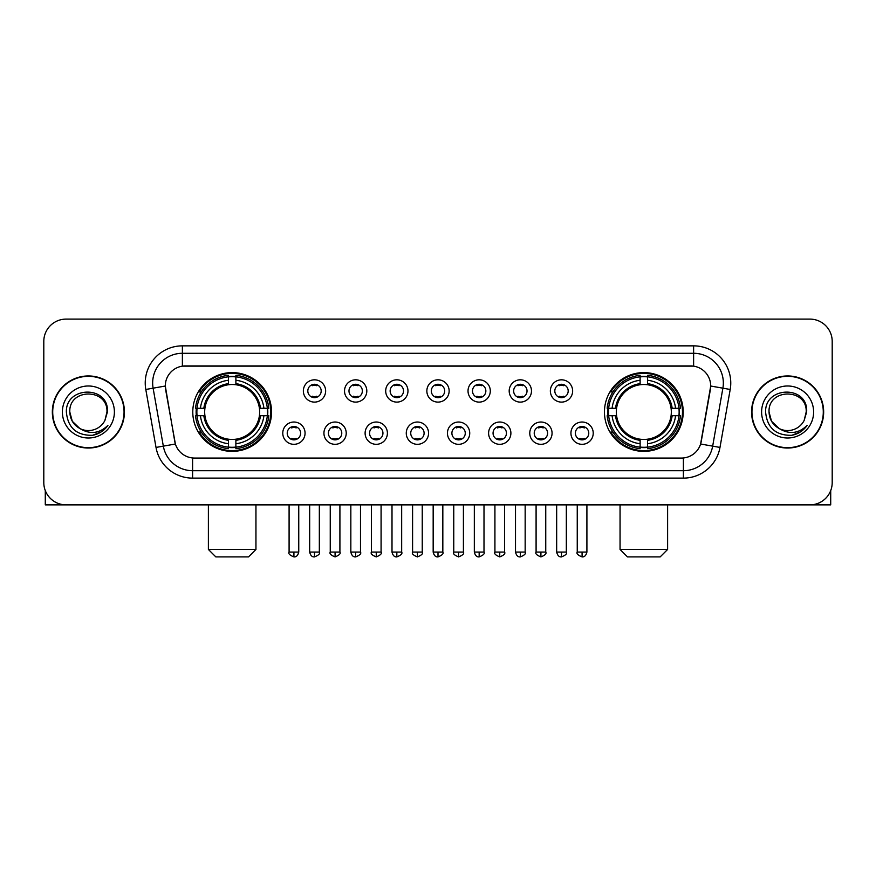 <?xml version="1.0" encoding="UTF-8"?>
<svg xmlns="http://www.w3.org/2000/svg" width="876" height="876" viewBox="0 0 876 876"><rect width="100%" height="100%" fill="white"/><g stroke="black" fill="none" stroke-linecap="round" stroke-linejoin="round"><path stroke-width="1.31" d="M604.451 411.994A39.387 39.387 0 0 0 643.827 451.37A39.387 39.387 0 0 0 683.214 411.994A39.387 39.387 0 0 0 643.827 372.607A39.387 39.387 0 0 0 604.451 411.994M192.786 411.994A39.387 39.387 0 0 0 232.173 451.37A39.387 39.387 0 0 0 271.549 411.994A39.387 39.387 0 0 0 232.173 372.607A39.387 39.387 0 0 0 192.786 411.994M305.067 433.171A11.147 11.147 0 0 1 293.92 444.318A11.147 11.147 0 0 1 282.773 433.171A11.147 11.147 0 0 1 293.92 422.024A11.147 11.147 0 0 1 305.067 433.171M287.229 433.171A6.69 6.69 0 0 0 293.92 439.861A6.69 6.69 0 0 0 300.61 433.171A6.69 6.69 0 0 0 293.92 426.481A6.69 6.69 0 0 0 287.229 433.171M346.228 433.171A11.147 11.147 0 0 1 335.081 444.318A11.147 11.147 0 0 1 323.934 433.171A11.147 11.147 0 0 1 335.081 422.024A11.147 11.147 0 0 1 346.228 433.171M328.401 433.171A6.69 6.69 0 0 0 335.081 439.861A6.69 6.69 0 0 0 341.771 433.171A6.69 6.69 0 0 0 335.081 426.481A6.69 6.69 0 0 0 328.401 433.171M387.4 433.171A11.147 11.147 0 0 1 376.253 444.318A11.147 11.147 0 0 1 365.106 433.171A11.147 11.147 0 0 1 376.253 422.024A11.147 11.147 0 0 1 387.4 433.171M369.562 433.171A6.69 6.69 0 0 0 376.253 439.861A6.69 6.69 0 0 0 382.943 433.171A6.69 6.69 0 0 0 376.253 426.481A6.69 6.69 0 0 0 369.562 433.171M428.561 433.171A11.147 11.147 0 0 1 417.414 444.318A11.147 11.147 0 0 1 406.267 433.171A11.147 11.147 0 0 1 417.414 422.024A11.147 11.147 0 0 1 428.561 433.171M410.735 433.171A6.69 6.69 0 0 0 417.414 439.861A6.69 6.69 0 0 0 424.104 433.171A6.69 6.69 0 0 0 417.414 426.481A6.69 6.69 0 0 0 410.735 433.171M469.733 433.171A11.147 11.147 0 0 1 458.586 444.318A11.147 11.147 0 0 1 447.439 433.171A11.147 11.147 0 0 1 458.586 422.024A11.147 11.147 0 0 1 469.733 433.171M451.896 433.171A6.69 6.69 0 0 0 458.586 439.861A6.69 6.69 0 0 0 465.265 433.171A6.69 6.69 0 0 0 458.586 426.481A6.69 6.69 0 0 0 451.896 433.171M510.894 433.171A11.147 11.147 0 0 1 499.747 444.318A11.147 11.147 0 0 1 488.6 433.171A11.147 11.147 0 0 1 499.747 422.024A11.147 11.147 0 0 1 510.894 433.171M493.057 433.171A6.69 6.69 0 0 0 499.747 439.861A6.69 6.69 0 0 0 506.438 433.171A6.69 6.69 0 0 0 499.747 426.481A6.69 6.69 0 0 0 493.057 433.171M552.066 433.171A11.147 11.147 0 0 1 540.919 444.318A11.147 11.147 0 0 1 529.772 433.171A11.147 11.147 0 0 1 540.919 422.024A11.147 11.147 0 0 1 552.066 433.171M534.229 433.171A6.69 6.69 0 0 0 540.919 439.861A6.69 6.69 0 0 0 547.599 433.171A6.69 6.69 0 0 0 540.919 426.481A6.69 6.69 0 0 0 534.229 433.171M593.227 433.171A11.147 11.147 0 0 1 582.08 444.318A11.147 11.147 0 0 1 570.933 433.171A11.147 11.147 0 0 1 582.08 422.024A11.147 11.147 0 0 1 593.227 433.171M575.39 433.171A6.69 6.69 0 0 0 582.08 439.861A6.69 6.69 0 0 0 588.771 433.171A6.69 6.69 0 0 0 582.08 426.481A6.69 6.69 0 0 0 575.39 433.171M325.642 390.959A11.147 11.147 0 0 1 314.506 402.106A11.147 11.147 0 0 1 303.359 390.959A11.147 11.147 0 0 1 314.506 379.823A11.147 11.147 0 0 1 325.642 390.959M307.815 390.959A6.69 6.69 0 0 0 314.506 397.649A6.69 6.69 0 0 0 321.185 390.959A6.69 6.69 0 0 0 314.506 384.279A6.69 6.69 0 0 0 307.815 390.959M366.814 390.959A11.147 11.147 0 0 1 355.667 402.106A11.147 11.147 0 0 1 344.52 390.959A11.147 11.147 0 0 1 355.667 379.823A11.147 11.147 0 0 1 366.814 390.959M348.976 390.959A6.69 6.69 0 0 0 355.667 397.649A6.69 6.69 0 0 0 362.357 390.959A6.69 6.69 0 0 0 355.667 384.279A6.69 6.69 0 0 0 348.976 390.959M407.975 390.959A11.147 11.147 0 0 1 396.839 402.106A11.147 11.147 0 0 1 385.692 390.959A11.147 11.147 0 0 1 396.839 379.823A11.147 11.147 0 0 1 407.975 390.959M390.149 390.959A6.69 6.69 0 0 0 396.839 397.649A6.69 6.69 0 0 0 403.518 390.959A6.69 6.69 0 0 0 396.839 384.279A6.69 6.69 0 0 0 390.149 390.959M449.147 390.959A11.147 11.147 0 0 1 438 402.106A11.147 11.147 0 0 1 426.853 390.959A11.147 11.147 0 0 1 438 379.823A11.147 11.147 0 0 1 449.147 390.959M431.31 390.959A6.69 6.69 0 0 0 438 397.649A6.69 6.69 0 0 0 444.69 390.959A6.69 6.69 0 0 0 438 384.279A6.69 6.69 0 0 0 431.31 390.959M490.308 390.959A11.147 11.147 0 0 1 479.161 402.106A11.147 11.147 0 0 1 468.025 390.959A11.147 11.147 0 0 1 479.161 379.823A11.147 11.147 0 0 1 490.308 390.959M472.482 390.959A6.69 6.69 0 0 0 479.161 397.649A6.69 6.69 0 0 0 485.851 390.959A6.69 6.69 0 0 0 479.161 384.279A6.69 6.69 0 0 0 472.482 390.959M531.48 390.959A11.147 11.147 0 0 1 520.333 402.106A11.147 11.147 0 0 1 509.186 390.959A11.147 11.147 0 0 1 520.333 379.823A11.147 11.147 0 0 1 531.48 390.959M513.643 390.959A6.69 6.69 0 0 0 520.333 397.649A6.69 6.69 0 0 0 527.024 390.959A6.69 6.69 0 0 0 520.333 384.279A6.69 6.69 0 0 0 513.643 390.959M572.641 390.959A11.147 11.147 0 0 1 561.494 402.106A11.147 11.147 0 0 1 550.358 390.959A11.147 11.147 0 0 1 561.494 379.823A11.147 11.147 0 0 1 572.641 390.959M554.815 390.959A6.69 6.69 0 0 0 561.494 397.649A6.69 6.69 0 0 0 568.185 390.959A6.69 6.69 0 0 0 561.494 384.279A6.69 6.69 0 0 0 554.815 390.959M156.016 447.428L145.799 389.47A37.153 37.153 0 0 1 182.383 345.856L693.617 345.856A37.153 37.153 0 0 1 730.201 389.47L719.984 447.428A37.153 37.153 0 0 1 683.4 478.121L192.6 478.121A37.153 37.153 0 0 1 156.016 447.428L175.386 444.012L165.597 389.47A20.06 20.06 0 0 1 185.351 365.927L690.649 365.927A20.06 20.06 0 0 1 710.403 389.47L701.227 441.482A20.06 20.06 0 0 1 681.473 458.06L194.527 458.06A20.06 20.06 0 0 1 174.773 441.482L165.29 386.031L153.114 388.178A29.718 29.718 0 0 1 182.383 353.291L693.617 353.291A29.718 29.718 0 0 1 722.886 388.178L712.67 446.136A29.718 29.718 0 0 1 683.4 470.697L192.6 470.697A29.718 29.718 0 0 1 163.33 446.136L153.114 388.178A29.718 29.718 0 0 1 152.665 383.009M196.323 415.706A36.036 36.036 0 0 1 196.323 408.282M607.988 415.706A36.036 36.036 0 0 1 607.988 408.282M52.341 411.994A36.036 36.036 0 0 0 88.388 448.03A36.036 36.036 0 0 0 124.425 411.994A36.036 36.036 0 0 0 88.388 375.957A36.036 36.036 0 0 0 52.341 411.994M751.575 411.994A36.036 36.036 0 0 0 787.612 448.03A36.036 36.036 0 0 0 823.659 411.994A36.036 36.036 0 0 0 787.612 375.957A36.036 36.036 0 0 0 751.575 411.994M182.383 345.856L182.383 366.146L693.617 366.146L693.617 345.856M165.29 385.988L165.509 383.009M681.473 458.06L194.527 458.06M730.201 389.47L710.71 386.031L700.614 444.012L719.984 447.428M701.227 441.482L701.107 442.117M174.893 442.117L174.773 441.482M832.2 341.399A22.294 22.294 0 0 0 809.906 319.105L66.094 319.105A22.294 22.294 0 0 0 43.8 341.399L43.8 482.588A22.294 22.294 0 0 0 66.094 504.872L809.906 504.872A22.294 22.294 0 0 0 832.2 482.588L832.2 341.399L832.2 482.588M43.8 341.399L43.8 482.588M809.906 319.105L66.094 319.105M66.094 504.872L809.906 504.872M124.053 411.994A35.664 35.664 0 0 0 88.388 376.33A35.664 35.664 0 0 0 52.713 411.994A35.664 35.664 0 0 0 88.388 447.658A35.664 35.664 0 0 0 124.053 411.994M79.793 428.463L72.292 421.279L69.806 411.994C68.667 388.024 108.098 388.024 106.96 411.994L104.923 420.447L107.409 411.994C109.248 385.166 65.558 385.823 66.368 411.994C67.846 427.795 76.562 435.569 92.506 435.317C98.988 434.069 104.134 430.751 107.934 425.364C99.36 433.598 90.064 434.671 80.044 428.594A18.582 18.582 0 0 0 104.923 420.447L106.96 412.246M80.044 428.594C73.551 425.013 70.135 419.473 69.806 411.994M62.382 411.994A26.006 26.006 0 0 0 88.388 438A26.006 26.006 0 0 0 114.395 411.994A26.006 26.006 0 0 0 88.388 385.988A26.006 26.006 0 0 0 62.382 411.994M107.879 425.44L101.298 431.846M101.145 431.945L92.615 435.295M45.289 490.593L45.289 504.872L131.488 504.872M823.287 411.994A35.664 35.664 0 0 0 787.612 376.33A35.664 35.664 0 0 0 751.947 411.994A35.664 35.664 0 0 0 787.612 447.658A35.664 35.664 0 0 0 823.287 411.994M806.194 412.246L804.157 420.447L806.643 411.994C808.482 385.166 764.781 385.823 765.602 411.994C767.08 427.795 775.797 435.569 791.729 435.317C798.222 434.069 803.369 430.751 807.168 425.364C798.594 433.598 789.298 434.671 779.279 428.594L771.526 421.279L769.04 411.994C767.902 388.024 807.333 388.024 806.194 411.994L804.157 420.447A18.582 18.582 0 0 1 779.279 428.594C772.785 425.013 769.369 419.473 769.04 411.994M761.605 411.994A26.006 26.006 0 0 0 787.612 438A26.006 26.006 0 0 0 813.618 411.994A26.006 26.006 0 0 0 787.612 385.988A26.006 26.006 0 0 0 761.605 411.994M807.114 425.44L800.522 431.846M800.368 431.945L791.849 435.295M248.521 556.895L215.825 556.895L208.389 549.46L255.945 549.46L248.521 556.895M259.406 415.706A27.495 27.495 0 0 0 235.885 384.75L235.885 384.75A27.495 27.495 0 0 0 204.929 415.706A27.495 27.495 0 0 0 259.406 415.706L260.511 415.706L259.406 415.706A27.495 27.495 0 0 1 235.885 439.237L235.885 443.727A31.952 31.952 0 0 0 263.906 415.706L268.833 415.706A36.858 36.858 0 0 1 235.885 448.665L235.885 447.165A35.368 35.368 0 0 0 267.344 415.706M197.067 415.706A35.292 35.292 0 0 1 197.067 408.282M235.885 376.888A35.292 35.292 0 0 0 228.45 376.888M267.268 408.282A35.292 35.292 0 0 1 267.268 415.706M268.833 408.282A36.858 36.858 0 0 0 235.885 375.322L235.885 376.822A35.368 35.368 0 0 1 267.344 408.282L268.833 408.282M195.501 415.706A36.858 36.858 0 0 0 228.45 448.665L228.45 447.165A35.368 35.368 0 0 1 196.99 415.706L195.501 415.706M267.344 408.282L263.906 408.282A31.952 31.952 0 0 0 235.885 380.261L235.885 376.822M235.885 447.165L235.885 443.727M196.99 415.706L200.429 415.706A31.952 31.952 0 0 0 228.45 443.727L228.45 447.165M235.885 380.261L235.885 383.655A28.579 28.579 0 0 1 260.511 408.282L263.906 408.282M263.906 415.706L260.511 415.706A28.579 28.579 0 0 1 235.885 440.332M228.45 443.727L228.45 439.237A27.495 27.495 0 0 1 204.929 415.706L200.429 415.706M259.406 408.282L260.511 408.282M235.885 447.089A35.292 35.292 0 0 1 228.45 447.089M228.45 375.322A36.858 36.858 0 0 0 195.501 408.282L196.99 408.282A35.368 35.368 0 0 1 228.45 376.822L228.45 375.322M228.45 376.822L228.45 380.261A31.952 31.952 0 0 0 200.429 408.282L196.99 408.282M228.45 384.706L228.45 380.261M200.429 408.282L203.834 408.282A28.579 28.579 0 0 1 228.45 383.655M228.45 439.237L228.45 440.332A28.579 28.579 0 0 1 203.834 415.706M201.25 391.933L199.148 391.933A38.643 38.643 0 0 1 270.804 411.994A38.643 38.643 0 0 1 199.148 432.054L201.25 432.054M660.175 556.895L627.479 556.895L620.055 549.46L667.611 549.46L660.175 556.895M671.071 415.706A27.495 27.495 0 0 0 647.55 384.75L647.55 384.75A27.495 27.495 0 0 0 616.595 415.706A27.495 27.495 0 0 0 671.071 415.706L672.166 415.706L671.071 415.706A27.495 27.495 0 0 1 647.55 439.237L647.55 443.727A31.952 31.952 0 0 0 675.571 415.706L680.499 415.706A36.858 36.858 0 0 1 647.55 448.665L647.55 447.165A35.368 35.368 0 0 0 679.01 415.706M608.732 415.706A35.292 35.292 0 0 1 608.732 408.282M647.55 376.888A35.292 35.292 0 0 0 640.115 376.888M678.933 408.282A35.292 35.292 0 0 1 678.933 415.706M680.499 408.282A36.858 36.858 0 0 0 647.55 375.322L647.55 376.822A35.368 35.368 0 0 1 679.01 408.282L680.499 408.282M607.167 415.706A36.858 36.858 0 0 0 640.115 448.665L640.115 447.165A35.368 35.368 0 0 1 608.656 415.706L607.167 415.706M679.01 408.282L675.571 408.282A31.952 31.952 0 0 0 647.55 380.261L647.55 376.822M647.55 447.165L647.55 443.727M608.656 415.706L612.094 415.706A31.952 31.952 0 0 0 640.115 443.727L640.115 447.165M647.55 380.261L647.55 383.655A28.579 28.579 0 0 1 672.166 408.282L675.571 408.282M675.571 415.706L672.166 415.706A28.579 28.579 0 0 1 647.55 440.332M640.115 443.727L640.115 439.237A27.495 27.495 0 0 1 616.595 415.706L612.094 415.706M671.071 408.282L672.166 408.282M647.55 447.089A35.292 35.292 0 0 1 640.115 447.089M640.115 375.322A36.858 36.858 0 0 0 607.167 408.282L608.656 408.282A35.368 35.368 0 0 1 640.115 376.822L640.115 375.322M640.115 376.822L640.115 380.261A31.952 31.952 0 0 0 612.094 408.282L608.656 408.282M640.115 384.706L640.115 380.261M612.094 408.282L615.489 408.282A28.579 28.579 0 0 1 640.115 383.655M640.115 439.237L640.115 440.332A28.579 28.579 0 0 1 615.489 415.706M612.915 391.933L610.813 391.933A38.643 38.643 0 0 1 682.47 411.994A38.643 38.643 0 0 1 610.813 432.054L612.915 432.054M312.272 397.266L312.272 396.215A5.705 5.705 0 0 0 316.729 396.215L316.729 397.266M316.729 384.663L316.729 385.714A5.705 5.705 0 0 0 312.272 385.714L312.272 384.663M353.433 397.266L353.433 396.215A5.705 5.705 0 0 0 357.901 396.215L357.901 397.266M357.901 384.663L357.901 385.714A5.705 5.705 0 0 0 353.433 385.714L353.433 384.663M394.605 397.266L394.605 396.215A5.705 5.705 0 0 0 399.062 396.215L399.062 397.266M399.062 384.663L399.062 385.714A5.705 5.705 0 0 0 394.605 385.714L394.605 384.663M435.766 397.266L435.766 396.215A5.705 5.705 0 0 0 440.234 396.215L440.234 397.266M440.234 384.663L440.234 385.714A5.705 5.705 0 0 0 435.766 385.714L435.766 384.663M476.938 397.266L476.938 396.215A5.705 5.705 0 0 0 481.395 396.215L481.395 397.266M481.395 384.663L481.395 385.714A5.705 5.705 0 0 0 476.938 385.714L476.938 384.663M518.099 397.266L518.099 396.215A5.705 5.705 0 0 0 522.567 396.215L522.567 397.266M522.567 384.663L522.567 385.714A5.705 5.705 0 0 0 518.099 385.714L518.099 384.663M559.271 397.266L559.271 396.215A5.705 5.705 0 0 0 563.728 396.215L563.728 397.266M563.728 384.663L563.728 385.714A5.705 5.705 0 0 0 559.271 385.714L559.271 384.663M291.686 439.478L291.686 438.416A5.705 5.705 0 0 0 296.143 438.416L296.143 439.478M296.143 426.864L296.143 427.926A5.705 5.705 0 0 0 291.686 427.926L291.686 426.864M332.858 439.478L332.858 438.416A5.705 5.705 0 0 0 337.315 438.416L337.315 439.478M337.315 426.864L337.315 427.926A5.705 5.705 0 0 0 332.858 427.926L332.858 426.864M374.019 439.478L374.019 438.416A5.705 5.705 0 0 0 378.476 438.416L378.476 439.478M378.476 426.864L378.476 427.926A5.705 5.705 0 0 0 374.019 427.926L374.019 426.864M415.191 439.478L415.191 438.416A5.705 5.705 0 0 0 419.648 438.416L419.648 439.478M419.648 426.864L419.648 427.926A5.705 5.705 0 0 0 415.191 427.926L415.191 426.864M456.352 439.478L456.352 438.416A5.705 5.705 0 0 0 460.809 438.416L460.809 439.478M460.809 426.864L460.809 427.926A5.705 5.705 0 0 0 456.352 427.926L456.352 426.864M497.524 439.478L497.524 438.416A5.705 5.705 0 0 0 501.981 438.416L501.981 439.478M501.981 426.864L501.981 427.926A5.705 5.705 0 0 0 497.524 427.926L497.524 426.864M538.685 439.478L538.685 438.416A5.705 5.705 0 0 0 543.142 438.416L543.142 439.478M543.142 426.864L543.142 427.926A5.705 5.705 0 0 0 538.685 427.926L538.685 426.864M579.857 439.478L579.857 438.416A5.705 5.705 0 0 0 584.314 438.416L584.314 439.478M584.314 426.864L584.314 427.926A5.705 5.705 0 0 0 579.857 427.926L579.857 426.864M830.711 490.593L830.711 504.872L744.512 504.872M683.4 457.973L683.4 478.121M192.6 478.121L192.6 457.973M145.799 389.47L153.114 388.178M228.45 447.428A35.631 35.631 0 0 0 235.885 447.428M267.607 415.706A35.631 35.631 0 0 0 267.607 408.282M235.885 376.56A35.631 35.631 0 0 0 228.45 376.56M640.115 447.428A35.631 35.631 0 0 0 647.55 447.428M679.261 415.706A35.631 35.631 0 0 0 679.261 408.282M647.55 376.56A35.631 35.631 0 0 0 640.115 376.56M314.506 552.066L309.666 552.066C310.509 555.504 312.13 557.114 314.506 556.895L314.506 552.066L319.335 552.066L319.335 504.872M355.667 552.066L350.838 552.066C351.681 555.504 353.291 557.114 355.667 556.895L355.667 552.066L360.496 552.066L360.496 504.872M396.839 552.066L391.999 552.066C392.842 555.504 394.452 557.114 396.839 556.895L396.839 552.066L401.668 552.066L401.668 504.872M438 552.066L433.171 552.066C434.014 555.504 435.624 557.114 438 556.895L438 552.066L442.829 552.066L442.829 504.872M479.161 552.066L474.332 552.066C475.175 555.504 476.785 557.114 479.161 556.895L479.161 552.066L484.001 552.066L484.001 504.872M520.333 552.066L515.504 552.066C516.347 555.504 517.957 557.114 520.333 556.895L520.333 552.066L525.162 552.066L525.162 504.872M561.494 552.066L556.665 552.066C557.508 555.504 559.118 557.114 561.494 556.895L561.494 552.066L566.334 552.066L566.334 504.872M293.92 552.066L289.091 552.066C288.105 553.61 289.715 555.22 293.92 556.895L293.92 552.066L298.749 552.066L298.749 504.872M335.081 552.066L330.252 552.066C329.277 553.61 330.887 555.22 335.081 556.895L335.081 552.066L339.91 552.066L339.91 504.872M376.253 552.066L371.424 552.066C370.438 553.61 372.048 555.22 376.253 556.895L376.253 552.066L381.082 552.066L381.082 504.872M417.414 552.066L412.585 552.066C411.61 553.61 413.22 555.22 417.414 556.895L417.414 552.066L422.243 552.066L422.243 504.872M458.586 552.066L453.757 552.066C452.772 553.61 454.381 555.22 458.586 556.895L458.586 552.066L463.415 552.066L463.415 504.872M499.747 552.066L494.918 552.066C493.944 553.61 495.553 555.22 499.747 556.895L499.747 552.066L504.576 552.066L504.576 504.872M540.919 552.066L536.09 552.066C535.105 553.61 536.714 555.22 540.919 556.895L540.919 552.066L545.748 552.066L545.748 504.872M582.08 552.066L577.251 552.066C576.277 553.61 577.886 555.22 582.08 556.895L582.08 552.066L586.909 552.066L586.909 504.872M255.945 504.872L255.945 549.46M208.389 504.872L208.389 549.46M667.611 504.872L667.611 549.46M620.055 504.872L620.055 549.46M309.666 552.066L309.666 504.872M319.335 552.066C320.309 553.61 318.7 555.22 314.506 556.895M350.838 552.066L350.838 504.872M360.496 552.066C361.481 553.61 359.872 555.22 355.667 556.895M391.999 552.066L391.999 504.872M401.668 552.066C402.642 553.61 401.033 555.22 396.839 556.895M433.171 552.066L433.171 504.872M442.829 552.066C443.814 553.61 442.205 555.22 438 556.895M474.332 552.066L474.332 504.872M484.001 552.066C484.975 553.61 483.366 555.22 479.161 556.895M515.504 552.066L515.504 504.872M525.162 552.066C526.148 553.61 524.538 555.22 520.333 556.895M556.665 552.066L556.665 504.872M566.334 552.066C567.309 553.61 565.699 555.22 561.494 556.895M289.091 552.066L289.091 504.872M298.749 552.066C297.906 555.504 296.296 557.114 293.92 556.895M330.252 552.066L330.252 504.872M339.91 552.066C340.895 553.61 339.286 555.22 335.081 556.895M371.424 552.066L371.424 504.872M381.082 552.066C382.056 553.61 380.447 555.22 376.253 556.895M412.585 552.066L412.585 504.872M422.243 552.066C423.228 553.61 421.619 555.22 417.414 556.895M453.757 552.066L453.757 504.872M463.415 552.066C464.389 553.61 462.78 555.22 458.586 556.895M494.918 552.066L494.918 504.872M504.576 552.066C505.561 553.61 503.952 555.22 499.747 556.895M536.09 552.066L536.09 504.872M545.748 552.066C546.723 553.61 545.113 555.22 540.919 556.895M577.251 552.066L577.251 504.872M586.909 552.066C586.066 555.504 584.456 557.114 582.08 556.895"/></g></svg>
